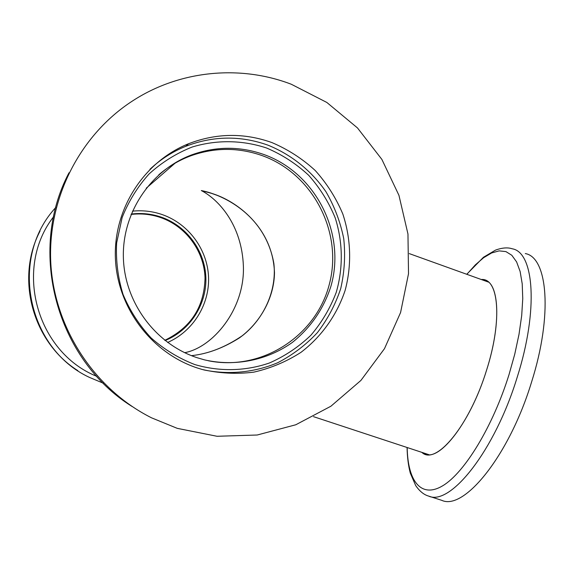 <?xml version="1.0" encoding="UTF-8"?>
<svg xmlns="http://www.w3.org/2000/svg" width="574" height="574" viewBox="0 0 574 574"><rect width="100%" height="100%" fill="white"/><g stroke="black" fill="none" stroke-linecap="round" stroke-linejoin="round"><path stroke-width="0.86" d="M184.67 352.687C212.832 347.478 244.725 309.415 243.405 266.652C242.013 224.613 218.278 199.329 201.316 190.554C224.685 195.095 265.654 215.939 273.877 263.609C276.876 290.243 264.219 318.369 242.63 335.51C225.546 347.184 208.484 353.893 191.443 355.65C207.243 354.007 223.221 348.095 239.387 337.921C260 322.99 274.107 298.222 274.487 272.858C272.894 227.031 235.821 200.52 211.677 193.402L201.316 190.554C218.278 199.329 242.013 224.613 243.405 266.652C244.725 309.415 212.832 347.478 184.67 352.687M132.458 211.153C142.739 210.113 152.749 211.282 162.485 214.683C188.674 223.917 207.436 249.475 208.541 277.012C209.661 304.543 193.007 331.385 167.622 342.463M481.356 279.538L484.291 279.897C499.373 282.537 501.525 323.485 486.609 370.036C469.697 425.535 435.723 466.131 421.861 452.362M525.289 253.572C547.704 257.238 552.877 314.968 531.61 381.904C509.375 455.412 464.086 510.968 441.736 500.327L428.972 496.201M487.649 281.798L488.122 281.805M481.306 279.516C498.741 277.716 502.659 320.084 486.616 370.036C471.017 421.015 440.38 461.015 425.219 454.156L421.919 452.377M291.327 84.263C240.061 64.561 179.483 70.308 132.458 100.995C79.549 135.249 47.025 199.35 50.856 264.205C54.831 329.06 94.839 389.337 151.529 417.822L177.273 428.355L217.037 436.276L257.217 435.006L295.789 424.767L330.904 406.227L360.924 380.419L384.487 348.662L400.58 312.529L408.516 273.719L407.963 234.056L398.952 195.354L381.882 159.421L357.487 127.945L326.843 102.459L291.327 84.263M197.284 367.97L202.156 369.462C219.29 373.394 236.502 374.291 253.78 372.146C270.72 368.286 286.462 361.677 301.006 352.321C321.584 336.579 336.859 315.09 345.11 290.451C351.833 265.346 351.044 238.849 342.836 214.059C336.084 198.001 326.886 183.486 315.248 170.521C302.419 158.74 287.997 149.434 271.99 142.603C244.137 132.673 216.326 133.046 188.566 143.737C144.067 161.545 113.444 208.828 115.396 258.2C117.254 307.571 151.471 352.91 197.284 367.97M197.04 357.688L204.488 359.869C235.053 366.872 267.226 360.336 292.36 342.42C310.713 327.625 323.549 308.97 330.861 286.469C346.244 233.826 316.174 173.456 264.377 154.693C240.355 146.155 216.276 146.162 192.139 154.707C151.12 169.775 122.248 212.308 123.367 257.274C124.379 302.233 155.274 343.905 197.04 357.688M208.362 360.766C261.586 371.529 316.274 336.027 329.376 284.101C343.094 232.341 313.167 174.094 262.612 155.769C238.748 147.288 214.82 147.296 190.841 155.798C179.052 160.182 168.361 166.525 158.776 174.819M77.842 370.639C32.653 342.248 15.197 278.44 40.044 231.107M131.08 214.439C141.297 213.219 151.249 214.296 160.95 217.668C186.184 226.551 204.201 251.304 205.026 277.845C204.366 306.825 190.955 327.646 164.795 340.31M131.224 214.066C141.62 212.767 151.751 213.829 161.617 217.259C187.024 226.199 205.126 251.161 205.879 277.881C206.654 304.607 189.987 330.409 165.111 340.554M466.849 274.315L475.301 264.908L483.617 257.712L491.631 252.962L499.136 250.874L505.931 251.606L511.821 255.279L516.607 261.916L520.123 271.466L522.211 283.793L522.756 298.631L521.694 315.621L519.011 334.319L514.756 354.172L509.038 374.564C492.858 426.475 464.639 472.61 442.913 485.654C421.094 498.871 407.719 481.141 407.188 447.526M466.741 274.279L483.437 257.281L495.484 250.128C502.121 247.71 507.717 247.272 512.259 248.8C534.107 252.244 538.649 309.874 517.289 376.946C494.924 450.597 450.217 506.498 428.498 496.044C423.87 494.723 419.594 491.229 415.676 485.554L410.267 473.048C408.322 465.586 407.26 457.062 407.074 447.49M69.016 172.76C27.15 251.713 56.718 359.625 131.984 406.421M203.655 369.878C228.746 375.052 254.461 372.512 277.744 362.718C292.683 354.954 305.899 344.931 317.379 332.64C327.618 319.295 335.395 304.622 340.712 288.622C344.486 272.169 345.498 255.53 343.747 238.698C340.418 222.095 334.506 206.461 325.996 191.802C311.582 170.887 291.484 154.679 267.965 145.165C240.499 135.392 213.09 135.773 185.732 146.313C172.487 151.68 160.605 159.292 150.087 169.158M194.773 364.547C219.447 371.83 245.407 371.242 269.371 363.012C284.833 356.217 298.645 346.99 310.814 335.324C321.756 322.502 330.229 308.195 336.228 292.396C343.288 268.065 342.936 242.214 335.23 217.962C328.809 202.227 319.969 188.014 308.697 175.307C296.234 163.762 282.2 154.664 266.594 148.013C242.458 139.991 216.534 139.597 192.082 147.052C176.211 153.387 161.89 162.342 149.125 173.915C137.573 186.772 128.583 201.309 122.147 217.524L116.63 242.953C115.747 260.488 117.885 277.651 123.058 294.455C129.882 310.642 139.231 325.135 151.098 337.935C164.164 349.437 178.722 358.305 194.773 364.547M96.733 376.329C36.399 352.07 13.41 268.123 53.59 216.742M89.35 377.348L103.284 383.202L89.35 377.348C27.007 348.454 8.868 257.733 55.8 207.465M146.219 188.2L176.261 162.162M216.563 195.153L211.677 193.402M428.914 454.687L313.533 416.667M488.488 282.099L409.305 253.615M484.291 279.897L485.991 280.507M190.841 155.798L192.139 154.707M188.566 143.737L185.732 146.313C172.415 151.708 160.483 159.378 149.929 169.308"/></g></svg>
